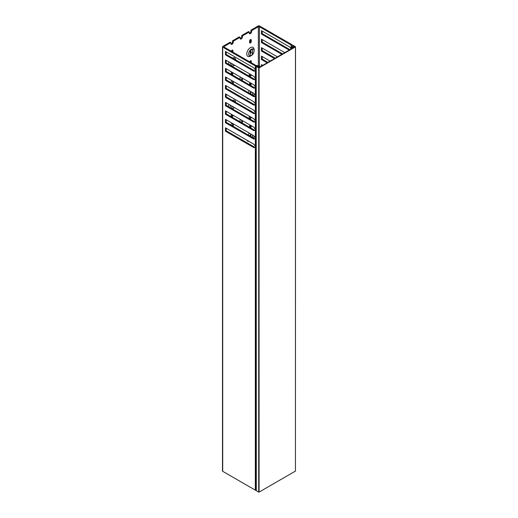 <?xml version="1.0" encoding="UTF-8"?>
<svg xmlns="http://www.w3.org/2000/svg" width="518" height="518" viewBox="0 0 518 518"><rect width="100%" height="100%" fill="white"/><g stroke="black" fill="none" stroke-linecap="round" stroke-linejoin="round"><path stroke-width="0.78" d="M258.145 66.932L258.346 66.349L256.216 66.395L256.293 490.708L258.709 492.1L258.709 67.897L256.293 66.498M259.078 492.1L295.448 471.102L295.448 46.898L259.078 67.897L259.078 492.1L258.709 492.1M258.145 66.602L257.828 66.964M257.828 66.595L258.89 67.58L294.897 46.795L293.635 46.063L292.806 46.646L292.281 44.982A0.777 0.447 0 0 0 292.061 44.736L259.44 25.9A0.777 0.447 0 0 0 258.34 25.9L250.9 30.193L250.9 31.151A1.69 0.978 -60 0 1 249.313 33.366M293.635 46.063L293.207 46.38M292.689 46.471L292.586 45.396L293.026 45.293L295.519 46.795L295.448 471.102M258.709 67.897L259.078 67.897M292.689 46.38L293.207 46.367M240.158 119.328A1.69 0.978 120 0 0 240.067 119.917L240.067 121.821M240.158 76.91A1.69 0.978 120 0 0 240.067 77.493L240.067 79.403M249.605 135.813A3.898 2.247 -60 0 1 251.185 134.181M249.08 141.453A5.193 2.998 -60 0 1 247.034 140.268M248.038 134.907A5.193 2.998 -60 0 1 249.469 133.191M249.605 93.395A3.898 2.247 -60 0 1 251.185 91.764M249.08 99.029A5.193 2.998 -60 0 1 247.034 97.85M248.038 92.489A5.193 2.998 -60 0 1 249.469 90.773M250.44 56.125L251.359 55.594A3.898 2.247 -60 0 1 248.608 54.002A3.898 2.247 -60 0 1 251.359 49.229A3.898 2.247 -60 0 1 254.118 50.822A3.898 2.247 -60 0 1 251.359 55.594L250.44 56.125A5.193 2.998 -60 0 1 246.769 54.002A5.193 2.998 -60 0 1 250.44 47.643A5.193 2.998 -60 0 1 254.118 49.76L254.118 50.822M249.618 84.92L249.618 83.43A1.172 0.673 -60 0 1 249.909 82.537M250.181 93.726A1.69 0.978 -60 0 1 251.359 91.861L252.557 92.554L252.557 95.098M249.676 61.83A1.172 0.673 -60 0 1 250.44 60.794A1.172 0.673 -60 0 1 251.029 60.735A1.172 0.673 -60 0 1 251.269 61.266L251.269 62.749M249.618 127.337L249.618 125.855A1.172 0.673 -60 0 1 249.909 124.961M250.181 136.15A1.69 0.978 -60 0 1 251.359 134.285L252.557 134.971L252.557 137.516M249.618 41.013A1.172 0.673 -60 0 1 250.44 39.582A1.172 0.673 -60 0 1 251.029 39.523A1.172 0.673 -60 0 1 251.269 40.061L251.269 41.544A1.172 0.673 -60 0 1 250.757 42.722A1.172 0.673 -60 0 1 249.857 43.033A1.172 0.673 -60 0 1 249.618 42.495L249.618 41.013M250.168 51.509A1.69 0.978 -60 0 1 251.359 49.443A1.69 0.978 -60 0 1 252.208 49.359A1.69 0.978 -60 0 1 252.557 50.129L252.557 53.315A1.69 0.978 -60 0 1 251.819 55.012A1.69 0.978 -60 0 1 250.518 55.465A1.69 0.978 -60 0 1 250.168 54.694L250.168 51.509M230.575 105.316A3.898 2.247 120 0 0 230.309 107.705M232.368 108.897A3.898 2.247 120 0 0 232.99 108.618L232.44 108.935L232.99 108.618A3.898 2.247 120 0 0 234.311 107.472M228.419 106.617A5.193 2.998 -60 0 1 228.982 104.396M230.575 62.892A3.898 2.247 120 0 0 230.309 65.287M232.368 66.479A3.898 2.247 120 0 0 232.99 66.2L232.44 66.518L232.99 66.2A3.898 2.247 120 0 0 234.311 65.048M228.419 64.193A5.193 2.998 -60 0 1 228.982 61.979M231.54 114.355A1.172 0.673 120 0 0 231.248 115.249L231.248 116.731M231.54 71.937A1.172 0.673 120 0 0 231.248 72.824L231.248 74.314M232.077 80.73L232.077 80.73A1.69 0.978 120 0 0 230.892 82.589M232.077 123.148L232.077 123.148A1.69 0.978 120 0 0 230.892 125.013M232.899 52.15L232.899 50.66A1.172 0.673 120 0 0 232.66 50.129A1.172 0.673 120 0 0 232.077 50.188A1.172 0.673 120 0 0 231.306 51.23M233.268 41.226L240.067 37.302L239.329 36.875L232.537 40.799L233.268 41.226L233.268 42.178A1.69 0.978 120 0 1 232.53 43.881A1.69 0.978 120 0 1 231.229 44.328A1.69 0.978 120 0 1 230.879 43.557L230.879 42.605L230.147 42.178L222.708 46.471A0.777 0.447 0 0 0 222.481 46.795A0.777 0.447 0 0 0 222.708 47.112L255.329 65.941A0.777 0.447 0 0 0 255.756 66.071L258.644 66.375L258.217 67.191L259.732 66.79A0.777 0.447 0 0 0 259.958 66.472A0.777 0.447 0 0 0 259.732 66.155L259.233 65.864A0.777 0.447 0 0 0 258.806 65.741L256.248 65.508A0.777 0.447 180 0 1 255.821 65.378L224.177 47.112A0.777 0.447 180 0 1 223.951 46.795A0.777 0.447 180 0 1 224.177 46.471L230.879 42.605M242.055 122.973A1.69 0.978 120 0 0 242.45 121.717L242.45 120.655M242.055 80.549A1.69 0.978 120 0 0 242.45 79.299L242.45 78.237M240.067 37.302L240.067 38.254A1.69 0.978 120 0 0 240.417 39.025A1.69 0.978 120 0 0 241.718 38.578A1.69 0.978 120 0 0 242.45 36.875L242.45 35.923L249.249 31.999L249.249 32.951A1.69 0.978 -60 0 0 249.598 33.728A1.69 0.978 -60 0 0 250.9 33.275A1.69 0.978 -60 0 0 251.638 31.572L251.638 30.62L258.34 26.748A0.777 0.447 180 0 1 259.44 26.748L291.09 45.021A0.777 0.447 180 0 1 291.31 45.267L291.712 46.743A0.777 0.447 0 0 0 291.932 46.989L292.424 47.274A0.777 0.447 0 0 0 293.531 47.274L294.334 46.562L293.628 46.432M251.269 125.744L251.269 126.386A1.172 0.673 -60 0 1 250.44 127.816M232.465 58.042A5.193 2.998 -60 0 1 235.729 59.933M233.268 126.386L233.268 123.841L232.537 123.413L232.537 125.958M233.268 83.961L233.268 81.417L232.537 80.996L232.537 83.54M232.077 74.786A1.172 0.673 120 0 0 232.899 73.355L232.899 72.721M232.077 117.21A1.172 0.673 120 0 0 232.899 115.779L232.899 115.138M232.465 100.466A5.193 2.998 -60 0 1 235.729 102.35M251.411 117.346A1.69 0.978 -60 0 1 249.598 118.564A1.69 0.978 -60 0 1 249.249 117.793L249.249 116.097M251.411 74.922A1.69 0.978 -60 0 1 249.598 76.146A1.69 0.978 -60 0 1 249.249 75.375L249.249 73.673M251.269 83.327L251.269 83.961A1.172 0.673 -60 0 1 250.44 85.392M241.323 122.546A1.69 0.978 120 0 0 241.718 121.29L241.718 120.234M241.323 80.128A1.69 0.978 120 0 0 241.718 78.872L241.718 77.81M240.132 38.669A1.69 0.978 120 0 0 241.718 36.454L241.718 35.496L242.45 35.923M249.249 31.999L248.517 31.572L241.718 35.496M230.944 43.972A1.69 0.978 120 0 0 232.537 41.757L232.537 40.799M250.9 92.236L250.9 94.147M250.531 60.748A1.172 0.673 -60 0 1 250.537 60.846L250.537 62.328M250.537 125.324L250.537 125.958A1.172 0.673 -60 0 1 249.708 127.389M250.531 39.536A1.172 0.673 -60 0 1 250.537 39.633L250.537 41.116A1.172 0.673 -60 0 1 249.618 42.593M231.799 64.659A1.69 0.978 120 0 0 232.31 63.895M232.168 51.722L232.168 50.24A1.172 0.673 120 0 0 232.161 50.142M231.339 74.365A1.172 0.673 120 0 0 232.168 72.934L232.168 72.3M231.799 107.084A1.69 0.978 120 0 0 232.31 106.319M231.339 116.783A1.172 0.673 120 0 0 232.168 115.352L232.168 114.718M250.9 49.812L250.9 52.357A1.69 0.978 -60 0 1 250.168 54.053M250.68 116.919A1.69 0.978 -60 0 1 249.313 118.208M250.9 134.654L250.9 136.564M250.68 74.501A1.69 0.978 -60 0 1 249.313 75.79M250.537 82.899L250.537 83.54A1.172 0.673 -60 0 1 249.708 84.971M251.638 30.62L250.9 30.193M256.216 147.365L255.756 147.326L255.756 490.274L256.216 490.313M255.756 490.274A0.777 0.447 180 0 1 255.329 490.145L255.329 147.345L253.671 147.494L225.459 131.209L225.459 127.816L253.671 144.101L255.329 146.16L255.329 138.863L253.671 139.012L225.459 122.727L225.459 119.328L253.671 135.619L255.329 137.678L255.329 130.381L253.671 130.53L225.459 114.238L225.459 110.846L253.671 127.137L255.329 129.189L255.329 121.898L253.671 122.041L225.459 105.756L225.459 102.363L253.671 118.648L255.329 120.707L255.329 113.41L253.671 113.559L225.459 97.274L225.459 93.881L253.671 110.166L255.329 112.225L255.329 104.927L253.671 105.076L225.459 88.785L225.459 85.392L253.671 101.683L255.329 103.736L255.329 96.445L253.671 96.594L225.459 80.303L225.459 76.91L253.671 93.195L255.329 95.254L255.329 87.956L253.671 88.105L225.459 71.821L225.459 68.428L253.671 84.712L255.329 86.771L255.329 79.474L253.671 79.623L225.459 63.338L225.459 59.939L253.671 76.23L255.329 78.289L255.329 70.992L253.671 71.141L225.459 54.85L225.459 51.457L253.671 67.748L255.329 69.8L255.329 65.941M222.708 47.112L222.708 471.315L255.329 490.145M222.708 471.315A0.777 0.447 180 0 1 222.481 470.998L222.481 46.795M256.248 78.982L254.409 79.196L226.198 62.911L225.459 63.338M226.198 68.849L226.198 71.393L225.459 71.821M256.248 87.464L254.409 87.684L226.198 71.393M226.198 77.337L226.198 79.882L225.459 80.303M256.248 95.953L254.409 96.167L226.198 79.882M226.198 85.82L226.198 88.364L225.459 88.785M256.248 104.435L254.409 104.649L226.198 88.364M226.198 94.302L226.198 96.847L225.459 97.274M256.248 112.918L254.409 113.138L226.198 96.847M226.198 102.784L226.198 105.329L225.459 105.756M256.248 121.406L254.409 121.62L226.198 105.329M226.198 111.273L226.198 113.818L225.459 114.238M256.248 129.888L254.409 130.102L226.198 113.818M226.198 119.755L226.198 122.3L225.459 122.727M256.248 138.371L254.409 138.584L226.198 122.3M226.198 128.237L226.198 130.782L225.459 131.209M256.248 146.853L254.409 147.073L226.198 130.782M226.198 51.884L226.198 54.429L225.459 54.85M256.248 70.5L254.409 70.713L226.198 54.429M226.198 60.366L226.198 62.911M262.199 39.582L262.199 42.126L261.467 42.547L281.85 54.319M261.467 42.547L261.467 39.154L284.79 52.622M262.199 31.099L262.199 33.644L261.467 34.065L289.199 50.078M261.467 34.065L261.467 30.672L289.672 46.957L291.31 49.184M261.467 66.09L261.467 64.608L262.749 65.352M262.199 56.546L262.199 59.091L261.467 59.518L267.159 62.807M261.467 59.518L261.467 56.125L270.098 61.111M262.199 48.064L262.199 50.609L261.467 51.036L274.508 58.566M261.467 51.036L261.467 47.643L277.447 56.863M275.239 58.139L262.199 50.609M267.89 62.38L262.199 59.091M262.199 65.035L262.199 65.669M289.938 49.657L262.199 33.644M282.588 53.898L262.199 42.126M256.216 79.494L255.756 79.455A0.777 0.447 180 0 1 255.594 79.429L255.329 79.474M255.756 79.455L255.756 87.043L256.216 87.089M256.216 87.976L255.756 87.937A0.777 0.447 180 0 1 255.594 87.911L255.329 87.956M255.756 87.937L255.756 95.532L256.216 95.571M256.216 96.465L255.756 96.419A0.777 0.447 180 0 1 255.594 96.393L255.329 96.445M255.756 96.419L255.756 104.014L256.216 104.053M256.216 104.947L255.756 104.908A0.777 0.447 180 0 1 255.594 104.882L255.329 104.927M255.756 104.908L255.756 112.497L256.216 112.542M256.216 113.429L255.756 113.39A0.777 0.447 180 0 1 255.594 113.364L255.329 113.41M255.756 113.39L255.756 120.985L256.216 121.024M256.216 121.918L255.756 121.872A0.777 0.447 180 0 1 255.594 121.847L255.329 121.898M255.756 121.872L255.756 129.468L256.216 129.506M256.216 130.4L255.756 130.355A0.777 0.447 180 0 1 255.594 130.335L255.329 130.381M255.756 130.355L255.756 137.95L256.216 137.995M256.216 138.882L255.756 138.843A0.777 0.447 180 0 1 255.594 138.818L255.329 138.863M255.756 138.843L255.756 146.432L256.216 146.477M255.756 87.043A0.777 0.447 180 0 1 255.594 87.024L255.329 86.771M255.756 95.532A0.777 0.447 180 0 1 255.594 95.506L255.329 95.254M255.756 104.014A0.777 0.447 180 0 1 255.594 103.988L255.329 103.736M255.756 112.497A0.777 0.447 180 0 1 255.594 112.471L255.329 112.225M255.756 120.985A0.777 0.447 180 0 1 255.594 120.959L255.329 120.707M255.756 129.468A0.777 0.447 180 0 1 255.594 129.442L255.329 129.189M255.756 137.95A0.777 0.447 180 0 1 255.594 137.924L255.329 137.678M255.756 146.432A0.777 0.447 180 0 1 255.594 146.413L255.329 146.16M255.756 147.326A0.777 0.447 180 0 1 255.594 147.3L255.329 147.345M256.216 71.011L255.756 70.966L255.756 78.561L256.216 78.606M255.756 78.561A0.777 0.447 180 0 1 255.594 78.535L255.329 78.289M255.756 70.966A0.777 0.447 180 0 1 255.594 70.947L255.329 70.992M255.756 66.071L255.756 70.079L256.216 70.118M255.756 70.079A0.777 0.447 180 0 1 255.594 70.053L255.329 69.8M256.216 70.584L255.594 70.947M254.409 70.713L253.671 71.141M256.216 146.944L255.594 147.3M254.409 147.073L253.671 147.494M256.216 138.461L255.594 138.818M254.409 138.584L253.671 139.012M256.216 129.973L255.594 130.335M254.409 130.102L253.671 130.53M256.216 121.49L255.594 121.847M254.409 121.62L253.671 122.041M256.216 113.008L255.594 113.364M254.409 113.138L253.671 113.559M256.216 104.526L255.594 104.882M254.409 104.649L253.671 105.076M256.216 96.037L255.594 96.393M254.409 96.167L253.671 96.594M256.216 87.555L255.594 87.911M254.409 87.684L253.671 88.105M256.216 79.073L255.594 79.429M254.409 79.196L253.671 79.623M231.799 63.604L231.799 65.3A1.69 0.978 120 0 0 232.148 66.071A1.69 0.978 120 0 0 233.961 64.854M231.799 106.022L231.799 107.718A1.69 0.978 120 0 0 232.148 108.489A1.69 0.978 120 0 0 233.961 107.271M254.085 93.713A3.898 2.247 -60 0 1 253.483 95.636M254.085 136.137A3.898 2.247 -60 0 1 253.483 138.053M224.177 46.471L224.177 47.112M258.34 65.695L258.34 26.748M291.09 48.718L291.09 45.021M259.44 26.748L259.44 65.987M291.31 45.267L291.31 48.86M291.712 48.627L291.712 46.743M291.932 46.989L291.932 48.504M292.424 48.219L292.424 47.274M294.263 47.157L294.263 46.691M258.437 66.777L258.437 66.317M232.168 50.24L232.899 50.66M232.537 41.757L233.268 42.178M232.168 72.934L232.899 73.355M232.168 115.352L232.899 115.779M250.9 52.357L252.557 53.315M251.359 49.443L252.557 50.129M250.537 41.116L251.269 41.544M250.537 39.633L251.269 40.061M250.9 31.151L251.638 31.572M250.537 125.958L251.269 126.386M250.537 60.846L251.269 61.266M250.537 83.54L251.269 83.961M241.718 78.872L242.45 79.299M241.718 36.454L242.45 36.875M241.718 121.29L242.45 121.717M256.216 66.395L256.216 490.598M294.334 46.562L294.334 47.112M259.958 66.472L259.958 66.964"/></g></svg>
